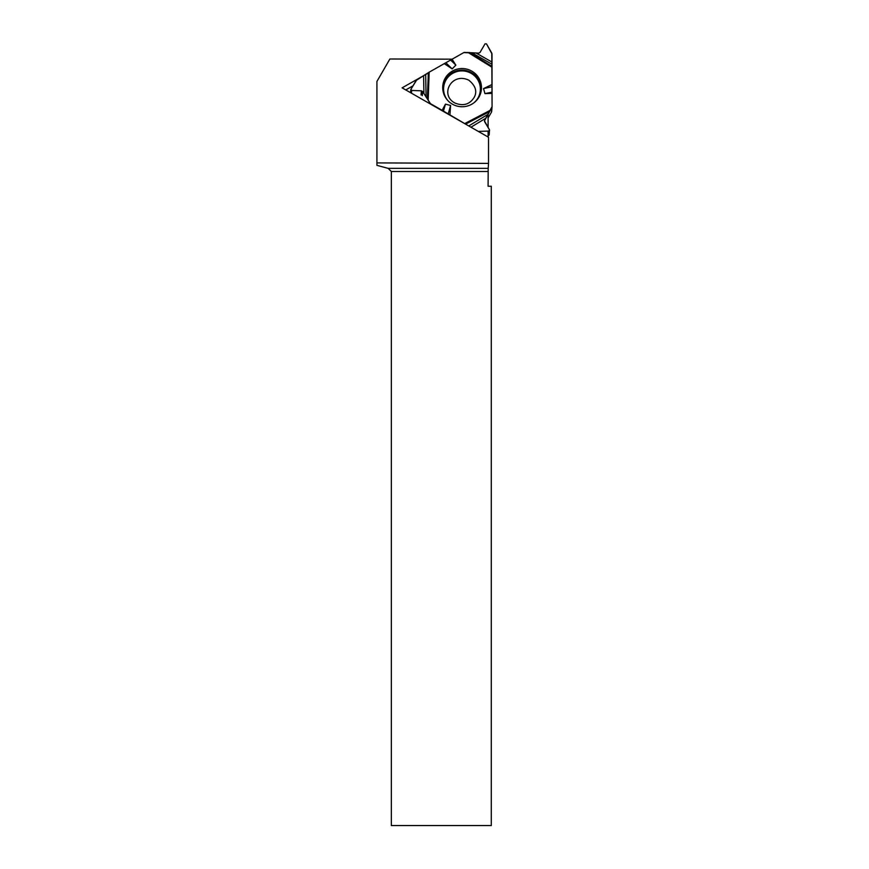 <?xml version="1.0" encoding="UTF-8"?>
<svg xmlns="http://www.w3.org/2000/svg" width="869" height="869" viewBox="0 0 869 869"><rect width="100%" height="100%" fill="white"/><g stroke="black" fill="none" stroke-linecap="round" stroke-linejoin="round"><path stroke-width="1.3" d="M488.106 117.902L491.43 112.242L491.865 107.441L484.457 120.91L489.486 129.829L489.193 134.706A0.847 0.836 -174.8 0 1 488.356 135.466L488.106 135.466M429.167 72.181L428.167 100.174L422.649 91.549L421.411 90.81L411.678 90.463L410.841 89.54L416.142 80.459L429.167 72.181L463.764 52.607A1.575 1.553 5.2 0 1 464.546 52.401L478.797 53.128L480.046 52.412L485.011 43.874L486.477 43.874L491.8 53.15L492.071 106.659A1.575 1.553 5.2 0 1 492.071 106.8L491.637 111.601A1.575 1.553 5.2 0 1 491.43 112.242M488.356 135.466L488.758 131.078L478.287 131.393L488.758 131.078L489.486 129.829L484.641 121.725L484.641 120.324L492.071 106.659L492.006 53.965L486.477 43.874L485.011 43.874L480.046 52.412L478.797 53.128L463.764 52.607L429.167 72.181L416.718 79.905L410.939 89.214L411.678 90.463L421.411 90.81L422.649 91.549L430.448 103.661L466.914 124.897L442.136 110.33L445.439 104.15L450.609 105.442L449.936 114.795M428.167 100.174L429.873 103.085A1.575 1.553 5.2 0 0 430.448 103.661L442.136 110.33M491.865 107.441A1.575 1.553 5.2 0 0 492.071 106.8M492.06 92.136L484.978 93.635L492.071 93.374M484.978 93.635L483.512 88.584L492.05 86.77M492.071 84.499L483.512 88.584M450.761 60.167L455.867 65.142L452.076 59.211M455.867 65.142L452.162 68.901L446.003 62.905M444.276 63.633L452.162 68.901M471.791 71.128A19.39 19.096 -174.8 0 1 460.374 106.659A19.39 19.096 -174.8 0 1 449.87 72.779A19.39 19.096 -174.8 0 1 471.791 71.128M448.154 114.056L450.609 105.442M443.407 111.297L445.439 104.15M488.758 131.078L489.595 130.307M488.139 171.508L391.343 171.508L391.343 825.55L491.289 825.55L491.289 186.238L488.096 186.238L488.204 168.358L388.182 168.358L376.929 165.36L376.929 162.905L488.53 163.405L488.53 137.259L402.097 87.845L427.266 73.615M391.343 171.508L388.182 168.358M488.204 168.358L488.53 163.405M376.929 162.905L376.929 81.436L389.888 58.994L452.141 59.179M488.106 114.241L488.106 127.515M488.106 131.1L488.106 137.009M405.747 89.931L412.927 85.868M485.912 118.173L470.955 127.2M468.749 125.951L488.085 114.273M476.266 53.128L491.984 62.057M492.006 64.263L471.976 52.89M423.92 93.711L423.605 76.244M425.691 74.919L426.092 97.176M484.533 121.508L484.641 120.324M447.687 100.38A18.39 18.108 -174.8 0 1 471.161 73.354A18.39 18.108 -174.8 0 1 473.974 102.77M411.678 90.463L411.428 93.179M421.041 94.938L421.411 90.81M422.28 95.655L422.649 91.549M429.818 103.693L429.873 103.085M490.159 110.341L465.045 123.42M467.957 52.412L492.071 67.315M489.388 111.721L465.871 123.974M443.842 94.026A18.955 18.662 -174.8 0 1 471.465 72.605A18.955 18.662 -174.8 0 1 478.906 97.209M469.477 52.488L492.071 66.457M427.396 98.947L428.33 72.735M468.76 80.154C475.452 85.607 477.32 91.245 474.376 97.056C469.933 104.367 463.514 106.376 455.106 103.107C439.301 95.188 451.467 71.899 468.76 80.154M410.841 89.54L410.548 92.679"/></g></svg>
